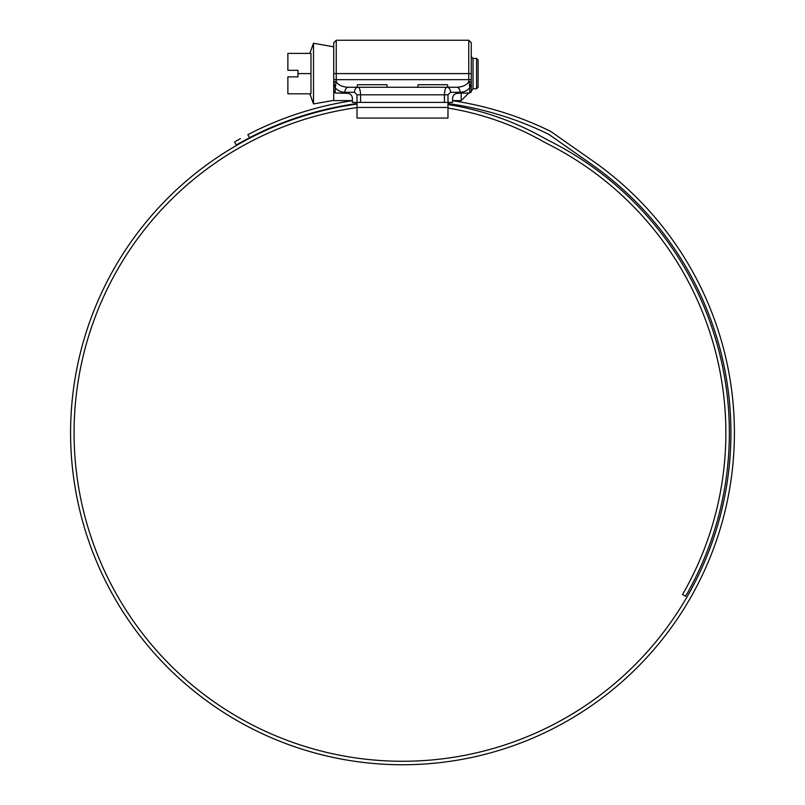 <?xml version="1.0" encoding="UTF-8"?>
<svg xmlns="http://www.w3.org/2000/svg" width="805" height="805" viewBox="0 0 805 805"><rect width="100%" height="100%" fill="white"/><g stroke="black" fill="none" stroke-linecap="round" stroke-linejoin="round"><path stroke-width="1.21" d="M476.58 58.443L478.1 59.952L478.1 87.242L476.58 88.751L476.58 58.443L473.048 58.443L471.277 56.672M476.58 88.751L473.048 88.751L473.048 58.443M309.824 93.813L313.507 103.936L313.507 43.259L333.723 46.821M297.971 73.597L297.971 76.878L287.868 76.878L287.868 93.813L310.961 93.813L310.961 53.392L287.868 53.392L287.868 70.317L297.971 70.317L297.971 73.597L310.961 73.597M468.591 93.209L461.174 100.625L461.174 93.3M333.723 82.281A2.526 0.654 0 0 1 336.249 81.627L336.148 81.899A2.526 0.694 0 0 0 333.723 82.593L335.202 87.785L335.202 92.978L333.723 91.227L333.723 73.597L333.723 100.625L352.419 100.625M417.654 87.242L418.167 84.716L447.469 84.716L447.972 87.272L446.956 87.242A5.051 3.572 90 0 1 450.528 92.293L448.003 94.819L448.003 102.396L452.581 102.396L452.581 98.351C452.903 95.312 454.594 93.622 457.632 93.3L469.798 92.978L471.277 91.227L470.915 92.364M444.43 102.396L356.997 102.396L357.028 118.063L447.972 118.063L447.972 102.396L444.43 102.396L444.43 94.819C444.591 90.251 445.427 87.725 446.956 87.242L357.028 87.272L357.531 84.716L386.833 84.716L387.346 87.242M357.028 118.063L447.972 118.063M357.028 107.578A328.42 328.42 0 0 0 74.08 432.838A328.42 328.42 0 0 0 402.5 761.268A328.42 328.42 0 0 0 590.88 163.818L549.453 134.807A10.103 10.103 0 0 0 548.084 134.002A332.415 332.415 0 0 0 447.972 103.553M357.028 104.066A331.912 331.912 0 0 0 70.588 432.838A331.912 331.912 0 0 0 402.5 764.75A331.912 331.912 0 0 0 592.872 160.96L551.455 131.95A13.594 13.594 0 0 0 549.614 130.863A335.896 335.896 0 0 0 452.581 100.695M387.728 764.418L388.966 764.478M391.341 764.559L396.724 764.7M404.714 764.74L409.262 764.68M408.427 764.7L409.745 764.669M409.705 764.669L408.9 764.69M414.062 764.549L417.694 764.398M417.805 764.398L416.588 764.448M408.628 764.69L406.465 764.73M405.599 764.74L402.238 764.75M235.613 141.328L240.423 138.631M238.32 139.798L236.72 140.704M352.419 100.695A335.896 335.896 0 0 0 247.849 134.656L249.59 137.685L236.298 144.96L234.547 141.942L236.298 144.96L237.354 144.357M357.028 103.553A332.415 332.415 0 0 0 249.59 137.685L242.174 141.64M238.471 143.723L240.061 142.817M447.972 104.539A288.643 288.643 0 0 1 542.56 137.192A249.148 249.148 0 0 0 550.58 141.459A326.86 326.86 0 0 1 685.568 596.274L682.549 594.523A323.369 323.369 0 0 0 549 144.558A252.629 252.629 0 0 1 540.869 140.241A285.151 285.151 0 0 0 447.972 108.071M447.972 87.242L456.556 87.242C462.704 87 466.769 85.129 468.752 81.627A2.526 0.654 -0 0 1 471.277 82.281L471.277 91.227L473.048 88.751M471.277 73.597L336.249 73.597L336.249 79.665L468.752 79.665L468.752 40.25L471.277 42.776L471.277 82.281M333.723 73.597L333.723 42.776L336.249 40.25L336.249 73.597L333.723 73.597M333.723 79.665L336.249 79.665L336.249 81.627C338.231 85.129 342.296 87 348.444 87.242L357.028 87.242M356.997 94.819L354.472 92.293A5.051 3.572 90 0 1 358.044 87.242C359.573 87.725 360.409 90.251 360.57 94.819L356.997 94.819L356.997 102.396L352.419 102.396L352.419 98.351C352.097 95.312 350.406 93.622 347.368 93.3L335.202 92.978M336.148 81.899L335.202 87.785C337.768 90.703 340.988 92.213 344.872 92.293A5.051 3.572 90 0 1 348.444 87.242M456.556 87.242A5.051 3.572 90 0 1 460.128 92.293L450.528 92.293M471.277 79.665L468.752 79.665L469.798 87.785C467.232 90.703 464.012 92.213 460.128 92.293M469.798 92.978L469.798 87.785L471.277 82.593A2.526 0.694 180 0 0 468.852 81.899M357.028 107.447L447.972 107.447M448.003 94.819L360.57 94.819L360.57 102.396M354.472 92.293L344.872 92.293M333.723 100.373L313.507 103.936M309.824 53.392L313.507 43.259M461.174 100.625L452.581 100.625M468.752 40.25L336.249 40.25"/></g></svg>

